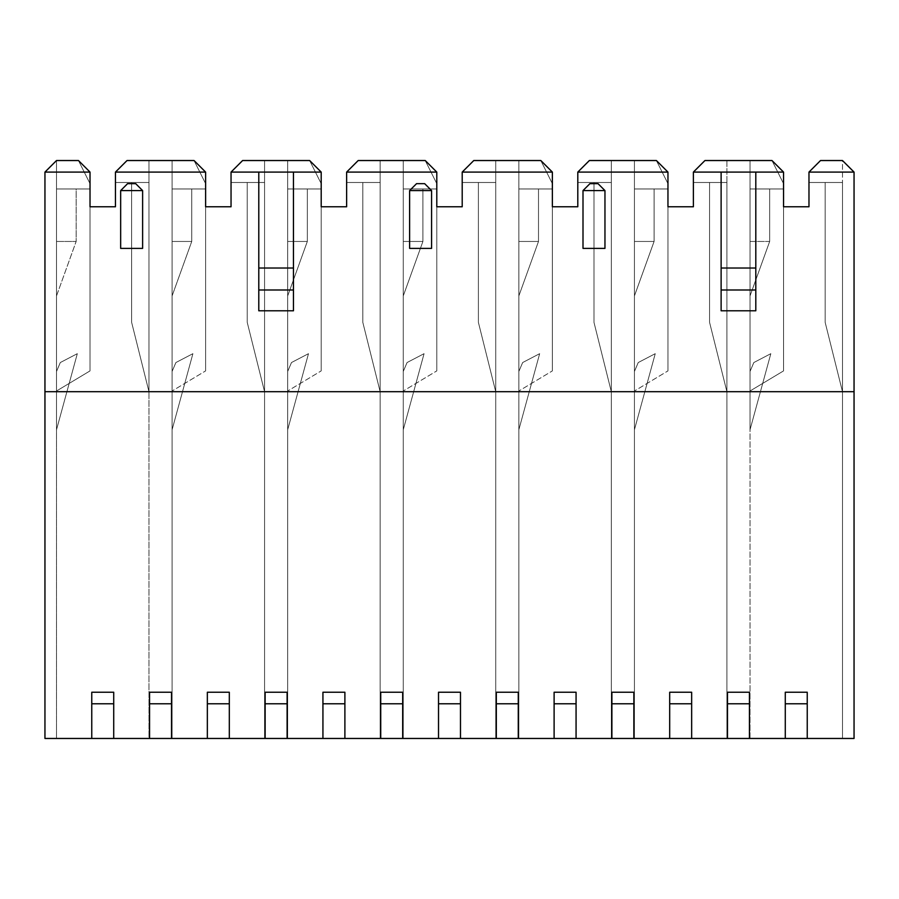 <?xml version="1.0" encoding="UTF-8"?>
<svg xmlns="http://www.w3.org/2000/svg" width="899" height="899" viewBox="0 0 899 899"><rect width="100%" height="100%" fill="white"/><g stroke="black" fill="none" stroke-linecap="round" stroke-linejoin="round"><path stroke-width="0.67" stroke-dasharray="4.5 3.37" d="M293.456 172.091L293.456 310.796L293.456 172.091M258.788 310.796L258.788 172.091L258.788 310.796M44.95 391.706L854.05 391.706L854.05 738.461L807.235 738.461L807.235 692.23L785.276 692.23L785.276 738.461L749.44 738.461L749.44 692.23L727.482 692.23L727.482 738.461L691.657 738.461L691.657 692.23L669.688 692.23L669.688 738.461L633.862 738.461L633.862 692.23L611.893 692.23L611.893 738.461L576.068 738.461L576.068 692.23L554.11 692.23L554.11 738.461L518.274 738.461L518.274 692.23L496.315 692.23L496.315 738.461L460.479 738.461L460.479 692.23L438.521 692.23L438.521 738.461L402.685 738.461L402.685 692.23L380.727 692.23L380.727 738.461L344.89 738.461L344.89 692.23L322.932 692.23L322.932 738.461L287.107 738.461L287.107 692.23L265.138 692.23L265.138 738.461L229.312 738.461L229.312 692.23L207.343 692.23L207.343 738.461L171.518 738.461L171.518 692.23L149.56 692.23L149.56 738.461L113.724 738.461L113.724 692.23L91.765 692.23L91.765 738.461L44.95 738.461L44.95 391.706L854.05 391.706L44.95 391.706L854.05 391.706L854.05 172.091L842.487 160.539L854.05 172.091L808.976 172.091L820.529 160.539L842.487 160.539L820.529 160.539L842.487 160.539L820.529 160.539L808.976 172.091L854.05 172.091L854.05 391.706L44.95 391.706L44.95 738.461L91.765 738.461L91.765 692.23L113.724 692.23L113.724 738.461L149.56 738.461L149.56 692.23L171.518 692.23L171.518 738.461L207.343 738.461L207.343 692.23L229.312 692.23L229.312 738.461L265.138 738.461L265.138 692.23L287.107 692.23L287.107 738.461L322.932 738.461L322.932 692.23L344.89 692.23L344.89 738.461L380.727 738.461L380.727 692.23L402.685 692.23L402.685 738.461L438.521 738.461L438.521 692.23L460.479 692.23L460.479 738.461L496.315 738.461L496.315 692.23L518.274 692.23L518.274 738.461L554.11 738.461L554.11 692.23L576.068 692.23L576.068 738.461L611.893 738.461L611.893 692.23L633.862 692.23L633.862 738.461L669.688 738.461L669.688 692.23L691.657 692.23L691.657 738.461L727.482 738.461L727.482 692.23L749.44 692.23L749.44 738.461L785.276 738.461L785.276 692.23L807.235 692.23L807.235 738.461L854.05 738.461L854.05 391.706L44.95 391.706L44.95 172.091L56.513 160.539L78.471 160.539L90.024 183.654L90.024 370.905L90.024 183.654L78.471 160.539L56.513 160.539L56.513 391.009L90.024 370.905L90.024 183.654L78.471 160.539L56.513 160.539L78.471 160.539L90.024 183.654L90.024 370.905L56.513 391.009L90.024 370.905L56.513 391.009L56.513 160.539L56.513 188.97L76.157 188.97L76.157 241.449L56.513 295.928L56.513 241.449L76.157 241.449L56.513 241.449L56.513 188.97L56.513 241.449L76.157 241.449L76.157 188.97L56.513 188.97L90.024 188.97L56.513 188.97L90.024 188.97L90.024 172.091L78.471 160.539L56.513 160.539L78.471 160.539L90.024 172.091L78.471 160.539L56.513 160.539L44.95 172.091L44.95 391.706M755.801 172.091L755.801 310.796L755.801 172.091M721.122 310.796L721.122 172.091L721.122 310.796M604.96 248.382L583.001 248.382L583.001 190.588L589.935 183.654L598.026 183.654L604.96 190.588L604.96 248.382L604.96 190.588L598.026 183.654L589.935 183.654L583.001 190.588L583.001 248.382L604.96 248.382M431.587 248.382L409.618 248.382L409.618 190.588L416.563 183.654L424.654 183.654L431.587 190.588L431.587 248.382L431.587 190.588L424.654 183.654L416.563 183.654L409.618 190.588L409.618 248.382L431.587 248.382M142.615 248.382L120.657 248.382L120.657 190.588L127.591 183.654L135.682 183.654L142.615 190.588L142.615 248.382L142.615 190.588L135.682 183.654L127.591 183.654L120.657 190.588L120.657 248.382L142.615 248.382M638.234 362.544L655.247 353.678L638.234 362.544L655.247 353.678L638.234 362.544L634.436 371.456L634.436 429.744L655.247 353.678L638.234 362.544L655.247 353.678L634.436 429.744L655.247 353.678L634.436 429.744L634.436 371.456L638.234 362.544L634.436 371.456L638.234 362.544L655.247 353.678L634.436 429.744L634.436 371.456L638.234 362.544L634.436 371.456L638.234 362.544L634.436 371.456L634.436 429.744L655.247 353.678L638.234 362.544M667.957 370.905L667.957 183.654L667.957 370.905L667.957 183.654L656.394 160.539L667.957 183.654L656.394 160.539L634.436 160.539L634.436 391.009L667.957 370.905L634.436 391.009L667.957 370.905L634.436 391.009L634.436 160.539L656.394 160.539L667.957 183.654L667.957 370.905M522.656 362.544L539.658 353.678L522.656 362.544L539.658 353.678L522.656 362.544L518.847 371.456L518.847 429.744L539.658 353.678L522.656 362.544L539.658 353.678L518.847 429.744L539.658 353.678L518.847 429.744L518.847 371.456L522.656 362.544L518.847 371.456L522.656 362.544L539.658 353.678L518.847 429.744L518.847 371.456L522.656 362.544L518.847 371.456L522.656 362.544L518.847 371.456L518.847 429.744L539.658 353.678L522.656 362.544M552.368 370.905L552.368 183.654L552.368 370.905L552.368 183.654L540.816 160.539L552.368 183.654L540.816 160.539L518.847 160.539L518.847 391.009L552.368 370.905L518.847 391.009L552.368 370.905L518.847 391.009L518.847 160.539L540.816 160.539L552.368 183.654L552.368 370.905M407.067 362.544L424.07 353.678L407.067 362.544L424.07 353.678L407.067 362.544L403.269 371.456L403.269 429.744L424.07 353.678L407.067 362.544L424.07 353.678L403.269 429.744L424.07 353.678L403.269 429.744L403.269 371.456L407.067 362.544L403.269 371.456L407.067 362.544L424.07 353.678L403.269 429.744L403.269 371.456L407.067 362.544L403.269 371.456L407.067 362.544L403.269 371.456L403.269 429.744L424.07 353.678L407.067 362.544M436.79 370.905L436.79 183.654L436.79 370.905L436.79 183.654L425.227 160.539L436.79 183.654L425.227 160.539L403.269 160.539L403.269 391.009L436.79 370.905L403.269 391.009L436.79 370.905L403.269 391.009L403.269 160.539L425.227 160.539L436.79 183.654L436.79 370.905M291.478 362.544L308.481 353.678L291.478 362.544L308.481 353.678L291.478 362.544L287.68 371.456L287.68 429.744L308.481 353.678L291.478 362.544L308.481 353.678L287.68 429.744L308.481 353.678L287.68 429.744L287.68 371.456L291.478 362.544L287.68 371.456L291.478 362.544L308.481 353.678L287.68 429.744L287.68 371.456L291.478 362.544L287.68 371.456L291.478 362.544L287.68 371.456L287.68 429.744L308.481 353.678L291.478 362.544M321.201 370.905L321.201 183.654L321.201 370.905L321.201 183.654L309.638 160.539L321.201 183.654L309.638 160.539L287.68 160.539L287.68 391.009L321.201 370.905L287.68 391.009L321.201 370.905L287.68 391.009L287.68 160.539L309.638 160.539L321.201 183.654L321.201 370.905M60.312 362.544L77.314 353.678L60.312 362.544L77.314 353.678L60.312 362.544L56.513 371.456L56.513 429.744L77.314 353.678L60.312 362.544L77.314 353.678L56.513 429.744L77.314 353.678L56.513 429.744L56.513 371.456L60.312 362.544L56.513 371.456L60.312 362.544L77.314 353.678L56.513 429.744L56.513 371.456L60.312 362.544L56.513 371.456L60.312 362.544L56.513 371.456L56.513 429.744L77.314 353.678L60.312 362.544M175.901 362.544L192.903 353.678L175.901 362.544L192.903 353.678L175.901 362.544L172.091 371.456L172.091 429.744L192.903 353.678L175.901 362.544L192.903 353.678L172.091 429.744L192.903 353.678L172.091 429.744L172.091 371.456L175.901 362.544L172.091 371.456L175.901 362.544L192.903 353.678L172.091 429.744L172.091 371.456L175.901 362.544L172.091 371.456L175.901 362.544L172.091 371.456L172.091 429.744L192.903 353.678L175.901 362.544M205.613 370.905L205.613 183.654L205.613 370.905L205.613 183.654L194.06 160.539L205.613 183.654L194.06 160.539L172.091 160.539L172.091 391.009L205.613 370.905L172.091 391.009L205.613 370.905L172.091 391.009L172.091 160.539L194.06 160.539L205.613 183.654L205.613 370.905M709.569 182.497L709.569 322.359L709.569 182.497L709.569 322.359L709.569 182.497L709.569 322.359L726.909 391.706L709.569 322.359L726.909 391.706L726.909 182.497L709.569 182.497L726.909 182.497L726.909 391.706L709.569 322.359L709.569 182.497L726.909 182.497L693.387 182.497L726.909 182.497L709.569 182.497L709.569 322.359L726.909 391.706L709.569 322.359L726.909 391.706L726.909 738.461L634.436 738.461L634.436 241.449L654.09 241.449L634.436 295.928L654.09 241.449L634.436 241.449L634.436 188.97L654.09 188.97L654.09 241.449L634.436 241.449L634.436 295.928L654.09 241.449L654.09 188.97L634.436 188.97L634.436 241.449L654.09 241.449L654.09 188.97L667.957 188.97L634.436 188.97L667.957 188.97L667.957 172.091L656.394 160.539L634.436 160.539L634.436 188.97L667.957 188.97L634.436 188.97L634.436 160.539L656.394 160.539L667.957 172.091L656.394 160.539L589.362 160.539L577.799 172.091L589.362 160.539L577.799 172.091L577.799 182.497L593.981 182.497L593.981 322.359L593.981 182.497L593.981 322.359L593.981 182.497L593.981 322.359L611.32 391.706L593.981 322.359L611.32 391.706L611.32 182.497L593.981 182.497L611.32 182.497L611.32 391.706L593.981 322.359L593.981 182.497L611.32 182.497L577.799 182.497L611.32 182.497L611.32 160.539L589.362 160.539L611.32 160.539L611.32 182.497L577.799 182.497L611.32 182.497L577.799 182.497L577.799 172.091L589.362 160.539L577.799 172.091L589.362 160.539L656.394 160.539L634.436 160.539L656.394 160.539L634.436 160.539L656.394 160.539L667.957 172.091L656.394 160.539L667.957 172.091L667.957 206.77L693.387 206.77L693.387 182.497L709.569 182.497L693.387 182.497L693.387 206.77L667.957 206.77L667.957 188.97L654.09 188.97L654.09 241.449L634.436 295.928L634.436 160.539L634.436 738.461L634.436 295.928L634.436 738.461L726.909 738.461L726.909 391.706L709.569 322.359L709.569 182.497M634.436 429.744L655.247 353.678L634.436 429.744L634.436 371.456L634.436 429.744M518.847 241.449L538.501 241.449L518.847 295.928L518.847 188.97L538.501 188.97L538.501 241.449L518.847 241.449L518.847 295.928L538.501 241.449L518.847 241.449L538.501 241.449L538.501 188.97L518.847 188.97L518.847 241.449L518.847 188.97L552.368 188.97L518.847 188.97L552.368 188.97L552.368 172.091L540.816 160.539L518.847 160.539L518.847 188.97L552.368 188.97L518.847 188.97L518.847 160.539L540.816 160.539L552.368 172.091L540.816 160.539L473.773 160.539L462.21 172.091L473.773 160.539L462.21 172.091L462.21 182.497L478.392 182.497L478.392 322.359L478.392 182.497L478.392 322.359L478.392 182.497L478.392 322.359L495.731 391.706L478.392 322.359L495.731 391.706L495.731 182.497L478.392 182.497L495.731 182.497L495.731 391.706L478.392 322.359L478.392 182.497L495.731 182.497L462.21 182.497L495.731 182.497L495.731 160.539L473.773 160.539L495.731 160.539L495.731 182.497L462.21 182.497L495.731 182.497L462.21 182.497L462.21 172.091L473.773 160.539L462.21 172.091L473.773 160.539L540.816 160.539L518.847 160.539L540.816 160.539L518.847 160.539L540.816 160.539L552.368 172.091L540.816 160.539L552.368 172.091L552.368 188.97L518.847 188.97L518.847 160.539L518.847 391.009L518.847 160.539L518.847 295.928L538.501 241.449L538.501 188.97L552.368 188.97L552.368 206.77L577.799 206.77L577.799 182.497L593.981 182.497L593.981 322.359L611.32 391.706L593.981 322.359L611.32 391.706L611.32 738.461L518.847 738.461L518.847 241.449M518.847 429.744L539.658 353.678L518.847 429.744L518.847 371.456L518.847 429.744M403.269 241.449L422.912 241.449L403.269 295.928L403.269 188.97L422.912 188.97L422.912 241.449L403.269 241.449L403.269 295.928L422.912 241.449L403.269 241.449L422.912 241.449L422.912 188.97L403.269 188.97L403.269 241.449L403.269 188.97L436.79 188.97L403.269 188.97L436.79 188.97L436.79 172.091L425.227 160.539L403.269 160.539L403.269 188.97L436.79 188.97L403.269 188.97L403.269 160.539L425.227 160.539L436.79 172.091L425.227 160.539L358.184 160.539L346.632 172.091L358.184 160.539L346.632 172.091L346.632 182.497L362.814 182.497L362.814 322.359L362.814 182.497L362.814 322.359L362.814 182.497L362.814 322.359L380.153 391.706L362.814 322.359L380.153 391.706L380.153 182.497L362.814 182.497L380.153 182.497L380.153 391.706L362.814 322.359L362.814 182.497L380.153 182.497L346.632 182.497L380.153 182.497L380.153 160.539L358.184 160.539L380.153 160.539L380.153 182.497L346.632 182.497L380.153 182.497L346.632 182.497L346.632 172.091L358.184 160.539L346.632 172.091L358.184 160.539L425.227 160.539L403.269 160.539L425.227 160.539L403.269 160.539L425.227 160.539L436.79 172.091L425.227 160.539L436.79 172.091L436.79 188.97L403.269 188.97L403.269 160.539L403.269 391.009L403.269 160.539L403.269 295.928L422.912 241.449L422.912 188.97L436.79 188.97L436.79 206.77L462.21 206.77L462.21 182.497L478.392 182.497L478.392 322.359L495.731 391.706L478.392 322.359L495.731 391.706L495.731 738.461L403.269 738.461L403.269 241.449M403.269 429.744L424.07 353.678L403.269 429.744L403.269 371.456L403.269 429.744M287.68 241.449L307.334 241.449L287.68 295.928L287.68 188.97L307.334 188.97L307.334 241.449L287.68 241.449L287.68 295.928L307.334 241.449L287.68 241.449L307.334 241.449L307.334 188.97L287.68 188.97L287.68 241.449L287.68 188.97L321.201 188.97L287.68 188.97L321.201 188.97L321.201 172.091L309.638 160.539L287.68 160.539L287.68 188.97L321.201 188.97L287.68 188.97L287.68 160.539L309.638 160.539L321.201 172.091L309.638 160.539L242.606 160.539L231.043 172.091L242.606 160.539L231.043 172.091L231.043 182.497L247.225 182.497L247.225 322.359L247.225 182.497L247.225 322.359L247.225 182.497L247.225 322.359L264.564 391.706L247.225 322.359L264.564 391.706L264.564 182.497L247.225 182.497L264.564 182.497L264.564 391.706L247.225 322.359L247.225 182.497L264.564 182.497L231.043 182.497L264.564 182.497L264.564 160.539L242.606 160.539L264.564 160.539L264.564 182.497L231.043 182.497L264.564 182.497L231.043 182.497L231.043 172.091L242.606 160.539L231.043 172.091L242.606 160.539L309.638 160.539L287.68 160.539L309.638 160.539L287.68 160.539L309.638 160.539L321.201 172.091L309.638 160.539L321.201 172.091L321.201 188.97L287.68 188.97L287.68 160.539L287.68 391.009L287.68 160.539L287.68 295.928L307.334 241.449L307.334 188.97L321.201 188.97L321.201 206.77L346.632 206.77L346.632 182.497L362.814 182.497L362.814 322.359L380.153 391.706L362.814 322.359L380.153 391.706L380.153 738.461L287.68 738.461L287.68 241.449M287.68 429.744L308.481 353.678L287.68 429.744L287.68 371.456L287.68 429.744M131.636 182.497L131.636 322.359L131.636 182.497L131.636 322.359L148.976 391.706L131.636 322.359L148.976 391.706L148.976 182.497L131.636 182.497L148.976 182.497L148.976 391.706L131.636 322.359L131.636 182.497L131.636 322.359L148.976 391.706L131.636 322.359L131.636 182.497L148.976 182.497L115.454 182.497L148.976 182.497L148.976 160.539L127.017 160.539L115.454 172.091L127.017 160.539L115.454 172.091L115.454 182.497L148.976 182.497L115.454 182.497L115.454 172.091L127.017 160.539L148.976 160.539L148.976 182.497L115.454 182.497L115.454 172.091L127.017 160.539L115.454 172.091L115.454 206.77L115.454 182.497L115.454 206.77L90.024 206.77L115.454 206.77L90.024 206.77L90.024 172.091L78.471 160.539L56.513 160.539L78.471 160.539L90.024 172.091L90.024 188.97L56.513 188.97L90.024 188.97L56.513 188.97L56.513 160.539L78.471 160.539L90.024 172.091L90.024 206.77L90.024 172.091L44.95 172.091L90.024 172.091L90.024 206.77L115.454 206.77L115.454 172.091L115.454 206.77L90.024 206.77L90.024 188.97L76.157 188.97L76.157 241.449L56.513 241.449L56.513 295.928L76.157 241.449L56.513 295.928L56.513 738.461L148.976 738.461L148.976 391.706L131.636 322.359L131.636 182.497L131.636 322.359L148.976 391.706L148.976 160.539L127.017 160.539L148.976 160.539L148.976 738.461L148.976 391.706L148.976 738.461L56.513 738.461L56.513 295.928L76.157 241.449L76.157 188.97L90.024 188.97L90.024 206.77L115.454 206.77L115.454 182.497L131.636 182.497M56.513 429.744L77.314 353.678L56.513 429.744L56.513 371.456L56.513 429.744M172.091 241.449L191.745 241.449L172.091 295.928L172.091 188.97L191.745 188.97L191.745 241.449L172.091 241.449L172.091 295.928L191.745 241.449L172.091 241.449L191.745 241.449L191.745 188.97L172.091 188.97L172.091 241.449L172.091 188.97L205.613 188.97L172.091 188.97L205.613 188.97L205.613 172.091L194.06 160.539L172.091 160.539L172.091 188.97L205.613 188.97L172.091 188.97L172.091 160.539L194.06 160.539L205.613 172.091L194.06 160.539L127.017 160.539L194.06 160.539L172.091 160.539L194.06 160.539L172.091 160.539L194.06 160.539L205.613 172.091L194.06 160.539L205.613 172.091L205.613 188.97L172.091 188.97L172.091 160.539L172.091 391.009L172.091 160.539L172.091 295.928L191.745 241.449L191.745 188.97L205.613 188.97L205.613 206.77L231.043 206.77L231.043 172.091L231.043 206.77L205.613 206.77L205.613 172.091L205.613 188.97L205.613 172.091L115.454 172.091L205.613 172.091L205.613 206.77L205.613 188.97L205.613 206.77L231.043 206.77L205.613 206.77L231.043 206.77L231.043 172.091L231.043 206.77L231.043 182.497L247.225 182.497L247.225 322.359L264.564 391.706L247.225 322.359L264.564 391.706L264.564 738.461L172.091 738.461L172.091 241.449M172.091 429.744L192.903 353.678L172.091 429.744L172.091 371.456L172.091 429.744M518.847 738.461L518.847 295.928L518.847 738.461L611.32 738.461L611.32 391.706L593.981 322.359L593.981 182.497L577.799 182.497L577.799 206.77L552.368 206.77L552.368 188.97L538.501 188.97L538.501 241.449L518.847 295.928L518.847 738.461L611.32 738.461L611.32 160.539L611.32 738.461L518.847 738.461M403.269 738.461L403.269 295.928L403.269 738.461L495.731 738.461L495.731 391.706L478.392 322.359L478.392 182.497L462.21 182.497L462.21 206.77L436.79 206.77L436.79 188.97L422.912 188.97L422.912 241.449L403.269 295.928L403.269 738.461L495.731 738.461L495.731 160.539L495.731 738.461L403.269 738.461M287.68 738.461L287.68 295.928L287.68 738.461L380.153 738.461L380.153 391.706L362.814 322.359L362.814 182.497L346.632 182.497L346.632 206.77L321.201 206.77L321.201 188.97L307.334 188.97L307.334 241.449L287.68 295.928L287.68 738.461L380.153 738.461L380.153 160.539L380.153 738.461L287.68 738.461M693.387 182.497L693.387 206.77L693.387 182.497L693.387 206.77L667.957 206.77L693.387 206.77L667.957 206.77L667.957 172.091L667.957 206.77L667.957 172.091L577.799 172.091L577.799 206.77L577.799 172.091L577.799 206.77L552.368 206.77L577.799 206.77L552.368 206.77L552.368 172.091L552.368 206.77L552.368 172.091L462.21 172.091L462.21 206.77L462.21 172.091L462.21 206.77L436.79 206.77L462.21 206.77L436.79 206.77L436.79 172.091L436.79 206.77L436.79 172.091L346.632 172.091L346.632 206.77L346.632 172.091L346.632 206.77L321.201 206.77L346.632 206.77L321.201 206.77L321.201 172.091L321.201 206.77L321.201 172.091L231.043 172.091L321.201 172.091L321.201 206.77L346.632 206.77L346.632 172.091L436.79 172.091L436.79 206.77L462.21 206.77L462.21 172.091L552.368 172.091L552.368 206.77L577.799 206.77L577.799 172.091L667.957 172.091L667.957 206.77L693.387 206.77L693.387 172.091L693.387 182.497L693.387 172.091L704.94 160.539L693.387 172.091L693.387 182.497L726.909 182.497L693.387 182.497M704.94 160.539L726.909 160.539L726.909 391.706L726.909 160.539L704.94 160.539L693.387 172.091L704.94 160.539L693.387 172.091L704.94 160.539L771.983 160.539L783.546 172.091L693.387 172.091L783.546 172.091L783.546 206.77L808.976 206.77L808.976 172.091L820.529 160.539L808.976 172.091L808.976 206.77L808.976 172.091L808.976 182.497L825.158 182.497L825.158 322.359L825.158 182.497L825.158 322.359L825.158 182.497L825.158 322.359L842.487 391.706L842.487 738.461L750.024 738.461L842.487 738.461L750.024 738.461L750.024 295.928L769.668 241.449L769.668 188.97L750.024 188.97L783.546 188.97L750.024 188.97L783.546 188.97L783.546 206.77L783.546 172.091L771.983 160.539L704.94 160.539M726.909 391.706L726.909 738.461L726.909 391.706M750.024 160.539L771.983 160.539L750.024 160.539L771.983 160.539L750.024 160.539L771.983 160.539L783.546 183.654L783.546 370.905L783.546 183.654L771.983 160.539L783.546 172.091L771.983 160.539L783.546 172.091L783.546 206.77L783.546 188.97L750.024 188.97L769.668 188.97L769.668 241.449L750.024 295.928L750.024 241.449L769.668 241.449L750.024 241.449L750.024 160.539L750.024 391.009L783.546 370.905L783.546 183.654L771.983 160.539L750.024 160.539L771.983 160.539L783.546 183.654L783.546 370.905L750.024 391.009L783.546 370.905L750.024 391.009L750.024 160.539L750.024 188.97L783.546 188.97L783.546 172.091L771.983 160.539L750.024 160.539L750.024 391.009L750.024 160.539L750.024 241.449L769.668 241.449L769.668 188.97L750.024 188.97L750.024 160.539M56.513 738.461L56.513 160.539L56.513 738.461L148.976 738.461L56.513 738.461M172.091 738.461L172.091 295.928L172.091 738.461L264.564 738.461L264.564 391.706L247.225 322.359L247.225 182.497L231.043 182.497L231.043 206.77L205.613 206.77L205.613 188.97L191.745 188.97L191.745 241.449L172.091 295.928L172.091 738.461L264.564 738.461L264.564 160.539L264.564 738.461L172.091 738.461M91.765 738.461L113.724 738.461L113.724 692.23L91.765 692.23L91.765 738.461L91.765 703.793L113.724 703.793L113.724 738.461L91.765 738.461L91.765 692.23L113.724 692.23L113.724 703.793L91.765 703.793L91.765 692.23L91.765 738.461M149.56 738.461L171.518 738.461L171.518 692.23L149.56 692.23L149.56 738.461L149.56 703.793L171.518 703.793L171.518 738.461L149.56 738.461L149.56 692.23L171.518 692.23L171.518 703.793L149.56 703.793L149.56 692.23L149.56 738.461M207.343 738.461L229.312 738.461L229.312 692.23L207.343 692.23L207.343 738.461L207.343 703.793L229.312 703.793L229.312 738.461L207.343 738.461L207.343 692.23L229.312 692.23L229.312 703.793L207.343 703.793L207.343 692.23L207.343 738.461M265.138 738.461L287.107 738.461L287.107 692.23L265.138 692.23L265.138 738.461L265.138 703.793L287.107 703.793L287.107 738.461L265.138 738.461L265.138 692.23L287.107 692.23L287.107 703.793L265.138 703.793L265.138 692.23L265.138 738.461M322.932 738.461L344.89 738.461L344.89 692.23L322.932 692.23L322.932 738.461L322.932 703.793L344.89 703.793L344.89 738.461L322.932 738.461L322.932 692.23L344.89 692.23L344.89 703.793L322.932 703.793L322.932 692.23L322.932 738.461M380.727 738.461L402.685 738.461L402.685 692.23L380.727 692.23L380.727 738.461L380.727 703.793L402.685 703.793L402.685 738.461L380.727 738.461L380.727 692.23L402.685 692.23L402.685 703.793L380.727 703.793L380.727 692.23L380.727 738.461M438.521 738.461L460.479 738.461L460.479 692.23L438.521 692.23L438.521 738.461L438.521 703.793L460.479 703.793L460.479 738.461L438.521 738.461L438.521 692.23L460.479 692.23L460.479 703.793L438.521 703.793L438.521 692.23L438.521 738.461M496.315 738.461L518.274 738.461L518.274 692.23L496.315 692.23L496.315 738.461L496.315 703.793L518.274 703.793L518.274 738.461L496.315 738.461L496.315 692.23L518.274 692.23L518.274 703.793L496.315 703.793L496.315 692.23L496.315 738.461M554.11 738.461L576.068 738.461L576.068 692.23L554.11 692.23L554.11 738.461L554.11 703.793L576.068 703.793L576.068 738.461L554.11 738.461L554.11 692.23L576.068 692.23L576.068 703.793L554.11 703.793L554.11 692.23L554.11 738.461M611.893 738.461L633.862 738.461L633.862 692.23L611.893 692.23L611.893 738.461L611.893 703.793L633.862 703.793L633.862 738.461L611.893 738.461L611.893 692.23L633.862 692.23L633.862 703.793L611.893 703.793L611.893 692.23L611.893 738.461M669.688 738.461L691.657 738.461L691.657 692.23L669.688 692.23L669.688 738.461L669.688 703.793L691.657 703.793L691.657 738.461L669.688 738.461L669.688 692.23L691.657 692.23L691.657 703.793L669.688 703.793L669.688 692.23L669.688 738.461M727.482 738.461L749.44 738.461L749.44 692.23L727.482 692.23L727.482 738.461L727.482 703.793L749.44 703.793L749.44 738.461L727.482 738.461L727.482 692.23L749.44 692.23L749.44 703.793L727.482 703.793L727.482 692.23L727.482 738.461M785.276 738.461L807.235 738.461L807.235 692.23L785.276 692.23L785.276 738.461L785.276 703.793L807.235 703.793L807.235 738.461L785.276 738.461L785.276 692.23L807.235 692.23L807.235 703.793L785.276 703.793L785.276 692.23L785.276 738.461M726.909 738.461L634.436 738.461L726.909 738.461M753.823 362.544L770.825 353.678L753.823 362.544L770.825 353.678L753.823 362.544L750.024 371.456L750.024 429.744L770.825 353.678L753.823 362.544L770.825 353.678L750.024 429.744L770.825 353.678L750.024 429.744L750.024 371.456L753.823 362.544L750.024 371.456L753.823 362.544L770.825 353.678L750.024 429.744L750.024 371.456L753.823 362.544L750.024 371.456L753.823 362.544L750.024 371.456L750.024 429.744L770.825 353.678L753.823 362.544M783.546 206.77L808.976 206.77L808.976 182.497L808.976 206.77L783.546 206.77L783.546 188.97L769.668 188.97L769.668 241.449L750.024 241.449L750.024 295.928L769.668 241.449L750.024 295.928L750.024 738.461L842.487 738.461L842.487 391.706L825.158 322.359L825.158 182.497L808.976 182.497L808.976 206.77L783.546 206.77M750.024 429.744L770.825 353.678L750.024 429.744L750.024 371.456L750.024 429.744M750.024 738.461L750.024 188.97L750.024 738.461M825.158 322.359L842.487 391.706L825.158 322.359L842.487 391.706L842.487 182.497L825.158 182.497L825.158 322.359L825.158 182.497L842.487 182.497L808.976 182.497L842.487 182.497L842.487 160.539L820.529 160.539L808.976 172.091L808.976 182.497L808.976 172.091L820.529 160.539L842.487 160.539L842.487 182.497L808.976 182.497L842.487 182.497L825.158 182.497L842.487 182.497L842.487 391.706L825.158 322.359M842.487 391.706L842.487 738.461L842.487 391.706M749.44 692.23L749.44 738.461L749.44 692.23L727.482 692.23L749.44 692.23M633.862 692.23L633.862 738.461L633.862 692.23L611.893 692.23L633.862 692.23M518.274 692.23L518.274 738.461L518.274 692.23L496.315 692.23L518.274 692.23M402.685 692.23L402.685 738.461L402.685 692.23L380.727 692.23L402.685 692.23M287.107 692.23L287.107 738.461L287.107 692.23L265.138 692.23L287.107 692.23M171.518 692.23L171.518 738.461L171.518 692.23L149.56 692.23L171.518 692.23M113.724 692.23L113.724 738.461L113.724 692.23L91.765 692.23L113.724 692.23M807.235 692.23L807.235 738.461L807.235 692.23L785.276 692.23L807.235 692.23M229.312 692.23L229.312 738.461L229.312 692.23L207.343 692.23L229.312 692.23M344.89 692.23L344.89 738.461L344.89 692.23L322.932 692.23L344.89 692.23M460.479 692.23L460.479 738.461L460.479 692.23L438.521 692.23L460.479 692.23M576.068 692.23L576.068 738.461L576.068 692.23L554.11 692.23L576.068 692.23M691.657 692.23L691.657 738.461L691.657 692.23L669.688 692.23L691.657 692.23"/><path stroke-width="1.35" d="M321.201 172.091L293.456 172.091L321.201 172.091L309.638 160.539L321.201 172.091L321.201 206.77L321.201 172.091M293.456 310.796L258.788 310.796L293.456 310.796L293.456 289.995L258.788 289.995L258.788 310.796L258.788 289.995L293.456 289.995L293.456 268.026L258.788 268.026L258.788 289.995L258.788 268.026L293.456 268.026L293.456 172.091L231.043 172.091L231.043 206.77L205.613 206.77L205.613 172.091L115.454 172.091L115.454 206.77L90.024 206.77L90.024 172.091L44.95 172.091L44.95 738.461L91.765 738.461L44.95 738.461L44.95 391.706L854.05 391.706L854.05 172.091L808.976 172.091L808.976 206.77L783.546 206.77L783.546 172.091L755.801 172.091L783.546 172.091L771.983 160.539L704.94 160.539L693.387 172.091L693.387 206.77L667.957 206.77L667.957 172.091L577.799 172.091L577.799 206.77L552.368 206.77L552.368 172.091L462.21 172.091L462.21 206.77L436.79 206.77L436.79 172.091L346.632 172.091L346.632 206.77L321.201 206.77L346.632 206.77L346.632 172.091L358.184 160.539L425.227 160.539L436.79 172.091L425.227 160.539L358.184 160.539L346.632 172.091L436.79 172.091L436.79 206.77L462.21 206.77L462.21 172.091L473.773 160.539L540.816 160.539L552.368 172.091L540.816 160.539L473.773 160.539L462.21 172.091L552.368 172.091L552.368 206.77L577.799 206.77L577.799 172.091L589.362 160.539L656.394 160.539L667.957 172.091L656.394 160.539L589.362 160.539L577.799 172.091L667.957 172.091L667.957 206.77L693.387 206.77L693.387 172.091L721.122 172.091L693.387 172.091L704.94 160.539L771.983 160.539L783.546 172.091L783.546 206.77L808.976 206.77L808.976 172.091L854.05 172.091L842.487 160.539L854.05 172.091L854.05 391.706L44.95 391.706L44.95 172.091L56.513 160.539L78.471 160.539L90.024 172.091L78.471 160.539L56.513 160.539L44.95 172.091L90.024 172.091L90.024 206.77L115.454 206.77L115.454 172.091L127.017 160.539L194.06 160.539L205.613 172.091L194.06 160.539L127.017 160.539L115.454 172.091L205.613 172.091L205.613 206.77L231.043 206.77L231.043 172.091L242.606 160.539L309.638 160.539L242.606 160.539L231.043 172.091L293.456 172.091L293.456 310.796M755.801 310.796L721.122 310.796L755.801 310.796L755.801 172.091L721.122 172.091L755.801 172.091L755.801 268.026L721.122 268.026L755.801 268.026L755.801 289.995L721.122 289.995L755.801 289.995L755.801 310.796M807.235 738.461L854.05 738.461L854.05 391.706L854.05 738.461L749.44 738.461L807.235 738.461L807.235 703.793L785.276 703.793L785.276 738.461L785.276 703.793L807.235 703.793L807.235 738.461M113.724 738.461L149.56 738.461L91.765 738.461L91.765 692.23L113.724 692.23L113.724 738.461L113.724 703.793L91.765 703.793L91.765 738.461L113.724 738.461M171.518 738.461L207.343 738.461L149.56 738.461L171.518 738.461L171.518 703.793L149.56 703.793L149.56 738.461L149.56 703.793L171.518 703.793L171.518 738.461M229.312 738.461L265.138 738.461L207.343 738.461L229.312 738.461L229.312 703.793L207.343 703.793L207.343 738.461L207.343 703.793L229.312 703.793L229.312 738.461M287.107 738.461L322.932 738.461L265.138 738.461L287.107 738.461L287.107 703.793L265.138 703.793L265.138 738.461L265.138 703.793L287.107 703.793L287.107 738.461M344.89 738.461L380.727 738.461L322.932 738.461L344.89 738.461L344.89 703.793L322.932 703.793L322.932 738.461L322.932 703.793L344.89 703.793L344.89 738.461M402.685 738.461L438.521 738.461L380.727 738.461L402.685 738.461L402.685 703.793L380.727 703.793L380.727 738.461L380.727 703.793L402.685 703.793L402.685 738.461M460.479 738.461L496.315 738.461L438.521 738.461L460.479 738.461L460.479 703.793L438.521 703.793L438.521 738.461L438.521 703.793L460.479 703.793L460.479 738.461M518.274 738.461L554.11 738.461L496.315 738.461L518.274 738.461L518.274 703.793L496.315 703.793L496.315 738.461L496.315 703.793L518.274 703.793L518.274 738.461M576.068 738.461L611.893 738.461L554.11 738.461L576.068 738.461L576.068 703.793L554.11 703.793L554.11 738.461L554.11 703.793L576.068 703.793L576.068 738.461M633.862 738.461L669.688 738.461L611.893 738.461L633.862 738.461L633.862 703.793L611.893 703.793L611.893 738.461L611.893 703.793L633.862 703.793L633.862 738.461M691.657 738.461L727.482 738.461L669.688 738.461L691.657 738.461L691.657 703.793L669.688 703.793L669.688 738.461L669.688 703.793L691.657 703.793L691.657 738.461M842.487 160.539L820.529 160.539L808.976 172.091L820.529 160.539L842.487 160.539M749.44 738.461L727.482 738.461L749.44 738.461L749.44 703.793L727.482 703.793L727.482 738.461L727.482 703.793L749.44 703.793L749.44 738.461M113.724 703.793L113.724 692.23L91.765 692.23L91.765 703.793L113.724 703.793M171.518 692.23L171.518 703.793L171.518 692.23L149.56 692.23L149.56 703.793L149.56 692.23L171.518 692.23M229.312 692.23L229.312 703.793L229.312 692.23L207.343 692.23L207.343 703.793L207.343 692.23L229.312 692.23M287.107 692.23L287.107 703.793L287.107 692.23L265.138 692.23L265.138 703.793L265.138 692.23L287.107 692.23M344.89 692.23L344.89 703.793L344.89 692.23L322.932 692.23L322.932 703.793L322.932 692.23L344.89 692.23M402.685 692.23L402.685 703.793L402.685 692.23L380.727 692.23L380.727 703.793L380.727 692.23L402.685 692.23M460.479 692.23L460.479 703.793L460.479 692.23L438.521 692.23L438.521 703.793L438.521 692.23L460.479 692.23M518.274 692.23L518.274 703.793L518.274 692.23L496.315 692.23L496.315 703.793L496.315 692.23L518.274 692.23M576.068 692.23L576.068 703.793L576.068 692.23L554.11 692.23L554.11 703.793L554.11 692.23L576.068 692.23M633.862 692.23L633.862 703.793L633.862 692.23L611.893 692.23L611.893 703.793L611.893 692.23L633.862 692.23M691.657 692.23L691.657 703.793L691.657 692.23L669.688 692.23L669.688 703.793L669.688 692.23L691.657 692.23M749.44 692.23L749.44 703.793L749.44 692.23L727.482 692.23L727.482 703.793L727.482 692.23L749.44 692.23M807.235 692.23L807.235 703.793L807.235 692.23L785.276 692.23L785.276 703.793L785.276 692.23L807.235 692.23M409.618 248.382L409.618 190.588L409.618 248.382L431.587 248.382L431.587 190.588L431.587 248.382L409.618 248.382M431.587 190.588L409.618 190.588L416.563 183.654L424.654 183.654L416.563 183.654L409.618 190.588L431.587 190.588L424.654 183.654L431.587 190.588M583.001 248.382L583.001 190.588L583.001 248.382L604.96 248.382L604.96 190.588L604.96 248.382L583.001 248.382M604.96 190.588L583.001 190.588L589.935 183.654L598.026 183.654L589.935 183.654L583.001 190.588L604.96 190.588L598.026 183.654L604.96 190.588M120.657 248.382L120.657 190.588L120.657 248.382L142.615 248.382L142.615 190.588L142.615 248.382L120.657 248.382M142.615 190.588L120.657 190.588L127.591 183.654L135.682 183.654L127.591 183.654L120.657 190.588L142.615 190.588L135.682 183.654L142.615 190.588M721.122 172.091L721.122 310.796L721.122 172.091M258.788 172.091L258.788 268.026L258.788 172.091"/></g></svg>

